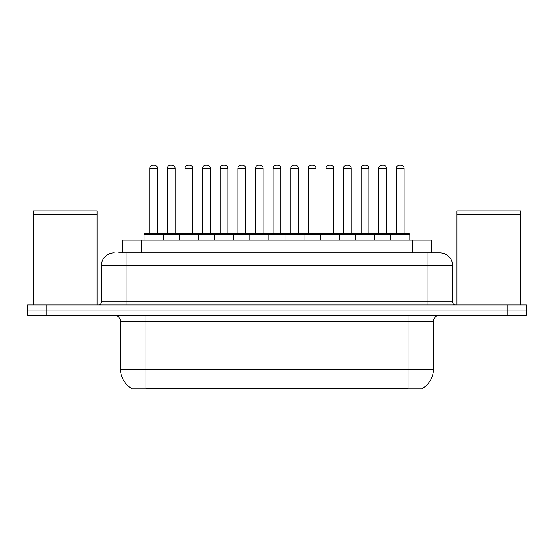<?xml version="1.0" encoding="UTF-8"?>
<svg xmlns="http://www.w3.org/2000/svg" width="554" height="554" viewBox="0 0 554 554"><rect width="100%" height="100%" fill="white"/><g stroke="black" fill="none" stroke-linecap="round" stroke-linejoin="round"><path stroke-width="0.83" d="M122.15 252.832L122.15 240.111L431.85 240.111L431.85 252.832M422.64 388.306L422.64 388.929L131.36 388.929L131.36 388.306M131.554 388.416A22.257 22.257 0 0 1 120.55 369.213L145.993 369.213L145.993 388.416L408.007 388.416L408.007 369.213L433.45 369.213L433.45 321.521A6.357 6.357 0 0 1 439.807 315.157M120.55 369.213L120.55 321.521C120.176 317.657 118.057 315.538 114.193 315.157M422.446 388.416A22.257 22.257 0 0 0 433.45 369.213M46.778 304.984L526.3 304.984L526.3 310.074L27.7 310.074L27.7 315.157L46.778 315.157L46.778 310.074L27.7 310.074L27.7 304.984L46.778 304.984L46.778 310.074L526.3 310.074L526.3 315.157L46.778 315.157M118.937 252.832L439.613 252.832M118.646 252.832L126.914 252.832L126.914 265.553L101.472 265.553L101.472 301.805A3.179 3.179 0 0 1 98.293 304.984M114.193 252.832A12.721 12.721 0 0 0 101.472 265.553M439.807 252.832A12.721 12.721 0 0 1 452.528 265.553L452.528 301.805C452.715 303.737 453.774 304.797 455.707 304.984M390.709 240.111L390.709 234.39A0.637 0.637 0 0 1 391.346 233.753L409.157 233.753A0.637 0.637 0 0 1 409.794 234.39L144.082 234.39A0.637 0.637 0 0 1 144.719 233.753L162.523 233.753A0.637 0.637 0 0 1 163.16 234.39L163.16 240.111M157.44 168.25L149.809 168.25A3.179 3.179 0 0 1 152.987 165.071L154.261 165.071A3.179 3.179 0 0 1 157.44 168.25L157.44 233.116A0.637 0.637 0 0 0 158.077 233.753M149.809 168.25L149.809 233.116A0.637 0.637 0 0 1 149.171 233.753M144.082 234.39L144.082 240.111M180.777 234.39A0.637 0.637 0 0 0 180.14 233.753L162.336 233.753M167.426 168.25A3.179 3.179 0 0 1 170.604 165.071L171.872 165.071A3.179 3.179 0 0 1 175.057 168.25L167.426 168.25L167.426 233.116A0.637 0.637 0 0 1 166.789 233.753M175.057 168.25L175.057 233.116A0.637 0.637 0 0 0 175.687 233.753M179.316 240.111L179.316 234.39A0.637 0.637 0 0 1 179.953 233.753L197.757 233.753A0.637 0.637 0 0 1 198.394 234.39L198.394 240.111M192.667 168.25L185.036 168.25A3.179 3.179 0 0 1 188.222 165.071L189.489 165.071A3.179 3.179 0 0 1 192.667 168.25L192.667 233.116A0.637 0.637 0 0 0 193.304 233.753M185.036 168.25L185.036 233.116A0.637 0.637 0 0 1 184.406 233.753M214.55 240.111L214.55 234.39A0.637 0.637 0 0 1 215.181 233.753L232.992 233.753A0.637 0.637 0 0 1 233.629 234.39L233.629 240.111M227.902 168.25L220.27 168.25A3.179 3.179 0 0 1 223.449 165.071L224.723 165.071A3.179 3.179 0 0 1 227.902 168.25L227.902 233.116A0.637 0.637 0 0 0 228.539 233.753M220.27 168.25L220.27 233.116A0.637 0.637 0 0 1 219.633 233.753M249.778 240.111L249.778 234.39A0.637 0.637 0 0 1 250.415 233.753L268.226 233.753A0.637 0.637 0 0 1 268.856 234.39L268.856 240.111M263.136 168.25L255.505 168.25A3.179 3.179 0 0 1 258.683 165.071L259.958 165.071A3.179 3.179 0 0 1 263.136 168.25L263.136 233.116A0.637 0.637 0 0 0 263.773 233.753M255.505 168.25L255.505 233.116A0.637 0.637 0 0 1 254.868 233.753M285.012 240.111L285.012 234.39A0.637 0.637 0 0 1 285.649 233.753L303.454 233.753A0.637 0.637 0 0 1 304.091 234.39L304.091 240.111M298.371 168.25L290.739 168.25A3.179 3.179 0 0 1 293.918 165.071L295.192 165.071A3.179 3.179 0 0 1 298.371 168.25L298.371 233.116A0.637 0.637 0 0 0 299.008 233.753M290.739 168.25L290.739 233.116A0.637 0.637 0 0 1 290.102 233.753M216.012 234.39A0.637 0.637 0 0 0 215.374 233.753M197.57 233.753L215.181 233.753M202.653 168.25A3.179 3.179 0 0 1 205.832 165.071L207.106 165.071A3.179 3.179 0 0 1 210.285 168.25L202.653 168.25L202.653 233.116A0.637 0.637 0 0 1 202.016 233.753M210.285 168.25L210.285 233.116A0.637 0.637 0 0 0 210.922 233.753M251.246 234.39A0.637 0.637 0 0 0 250.609 233.753M232.798 233.753L250.415 233.753M237.888 168.25A3.179 3.179 0 0 1 241.066 165.071L242.34 165.071A3.179 3.179 0 0 1 245.519 168.25L237.888 168.25L237.888 233.116A0.637 0.637 0 0 1 237.251 233.753M245.519 168.25L245.519 233.116A0.637 0.637 0 0 0 246.156 233.753M286.473 234.39A0.637 0.637 0 0 0 285.843 233.753M268.032 233.753L285.649 233.753M273.122 168.25A3.179 3.179 0 0 1 276.301 165.071L277.575 165.071A3.179 3.179 0 0 1 280.753 168.25L273.122 168.25L273.122 233.116A0.637 0.637 0 0 1 272.485 233.753M280.753 168.25L280.753 233.116A0.637 0.637 0 0 0 281.39 233.753M33.427 214.356L97.019 214.356L33.427 214.356L33.427 304.984M97.019 214.356L97.019 304.984M96.701 214.038L33.739 214.038M97.019 213.719L97.019 210.859L33.427 210.859L33.427 213.719M456.981 214.356L520.573 214.356L456.981 214.356L456.981 304.984M520.573 214.356L520.573 304.984M520.261 214.038L457.299 214.038M520.573 213.719L520.573 210.859L456.981 210.859L456.981 213.719M320.247 240.111L320.247 234.39A0.637 0.637 0 0 1 320.884 233.753L338.688 233.753A0.637 0.637 0 0 1 339.325 234.39L339.325 240.111M333.598 168.25L325.967 168.25A3.179 3.179 0 0 1 329.152 165.071L330.419 165.071A3.179 3.179 0 0 1 333.598 168.25L333.598 233.116A0.637 0.637 0 0 0 334.235 233.753M325.967 168.25L325.967 233.116A0.637 0.637 0 0 1 325.337 233.753M355.481 240.111L355.481 234.39A0.637 0.637 0 0 1 356.111 233.753L373.922 233.753A0.637 0.637 0 0 1 374.559 234.39L374.559 240.111M368.832 168.25L361.201 168.25A3.179 3.179 0 0 1 364.38 165.071L365.654 165.071A3.179 3.179 0 0 1 368.832 168.25L368.832 233.116A0.637 0.637 0 0 0 369.47 233.753M361.201 168.25L361.201 233.116A0.637 0.637 0 0 1 360.564 233.753M404.067 168.25L396.435 168.25A3.179 3.179 0 0 1 399.614 165.071L400.888 165.071A3.179 3.179 0 0 1 404.067 168.25L404.067 233.116A0.637 0.637 0 0 0 404.704 233.753M396.435 168.25L396.435 233.116A0.637 0.637 0 0 1 395.798 233.753M409.794 234.39L409.794 240.111M321.708 234.39A0.637 0.637 0 0 0 321.071 233.753M303.267 233.753L320.884 233.753M308.356 168.25A3.179 3.179 0 0 1 311.535 165.071L312.802 165.071A3.179 3.179 0 0 1 315.988 168.25L308.356 168.25L308.356 233.116A0.637 0.637 0 0 1 307.719 233.753M315.988 168.25L315.988 233.116A0.637 0.637 0 0 0 316.618 233.753M356.942 234.39A0.637 0.637 0 0 0 356.305 233.753M338.501 233.753L356.111 233.753M343.584 168.25A3.179 3.179 0 0 1 346.762 165.071L348.037 165.071A3.179 3.179 0 0 1 351.215 168.25L343.584 168.25L343.584 233.116A0.637 0.637 0 0 1 342.947 233.753M351.215 168.25L351.215 233.116A0.637 0.637 0 0 0 351.852 233.753M392.177 234.39A0.637 0.637 0 0 0 391.539 233.753M373.728 233.753L391.346 233.753M378.818 168.25A3.179 3.179 0 0 1 381.997 165.071L383.271 165.071A3.179 3.179 0 0 1 386.45 168.25L378.818 168.25L378.818 233.116A0.637 0.637 0 0 1 378.181 233.753M386.45 168.25L386.45 233.116A0.637 0.637 0 0 0 387.087 233.753M405.466 388.929L405.466 388.306M148.534 388.929L148.534 388.306M141.228 252.832L141.228 240.111M412.772 252.832L412.772 240.111M408.007 315.157L408.007 321.521L120.55 321.521M433.45 321.521L408.007 321.521L408.007 369.213L145.993 369.213L145.993 315.157M507.222 315.157L507.222 304.984M126.914 304.984L126.914 301.805L452.528 301.805M101.472 301.805L126.914 301.805L126.914 265.553L427.086 265.553L427.086 304.984M452.528 265.553L427.086 265.553L427.086 252.832M149.809 233.116L157.44 233.116M167.426 233.116L175.057 233.116M185.036 233.116L192.667 233.116M220.27 233.116L227.902 233.116M255.505 233.116L263.136 233.116M290.739 233.116L298.371 233.116M202.653 233.116L210.285 233.116M237.888 233.116L245.519 233.116M273.122 233.116L280.753 233.116M325.967 233.116L333.598 233.116M361.201 233.116L368.832 233.116M396.435 233.116L404.067 233.116M308.356 233.116L315.988 233.116M343.584 233.116L351.215 233.116M378.818 233.116L386.45 233.116"/></g></svg>
